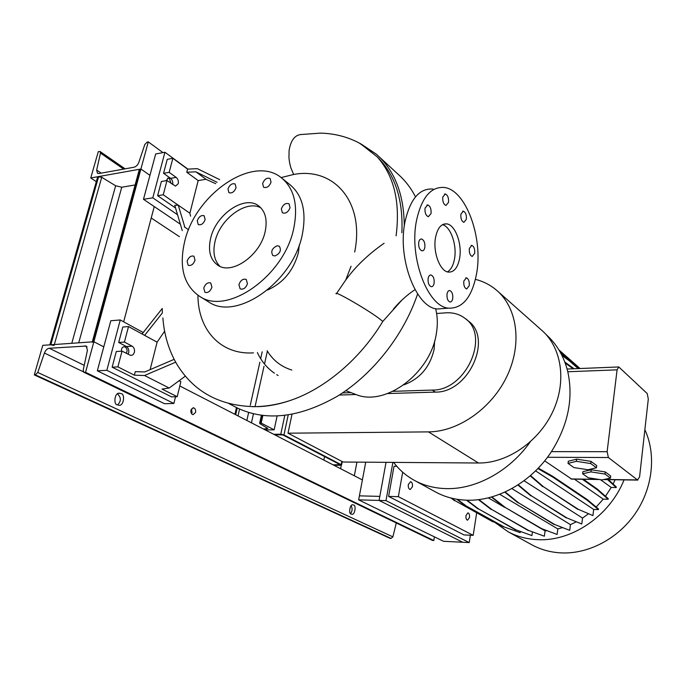 <?xml version="1.0" encoding="UTF-8"?>
<svg xmlns="http://www.w3.org/2000/svg" width="686" height="686" viewBox="0 0 686 686"><rect width="100%" height="100%" fill="white"/><g stroke="black" fill="none" stroke-linecap="round" stroke-linejoin="round"><path stroke-width="1.03" d="M384.109 243.256C367.928 254.532 354.919 267.103 345.075 280.977L336.62 293.437M459.577 258.476C462.364 244.087 455.281 224.674 446.689 223.876C441.27 223.533 437.574 227.984 435.593 237.227C432.626 251.848 439.992 271.476 448.412 272.102C453.969 272.368 457.691 267.823 459.577 258.476M447.383 271.87C450.908 269.821 453.283 265.533 454.492 258.991C457.159 245.211 450.753 226.594 442.461 224.682M247.457 283.738L246.248 279.451C243.05 278.516 240.615 280.222 238.917 284.579L240.143 288.883C243.333 289.801 245.768 288.086 247.457 283.738M211.923 287.237L210.756 282.992C207.729 282.16 205.388 283.841 203.742 288.051L204.925 292.322C207.952 293.136 210.285 291.439 211.923 287.237M195.004 260.277L193.958 256.23C191.034 255.424 188.744 257.079 187.098 261.195L188.161 265.276C191.085 266.065 193.366 264.402 195.004 260.277M205.14 219.614L204.196 215.79C201.272 214.932 198.966 216.579 197.276 220.72L198.237 224.562C201.152 225.402 203.459 223.747 205.14 219.614M236.053 187.681L235.152 184.002C232.125 183.051 229.741 184.697 227.984 188.95L228.892 192.663C231.919 193.589 234.303 191.934 236.053 187.681M271.039 182.193L270.121 178.497C266.94 177.434 264.444 179.106 262.635 183.514L263.57 187.227C266.743 188.273 269.238 186.592 271.039 182.193M290.049 207.686L289.029 203.819C285.728 202.713 283.164 204.402 281.346 208.913L282.375 212.797C285.676 213.895 288.231 212.188 290.049 207.686M277.213 245.768C272.008 248.203 270.558 251.453 272.856 255.509L274.906 255.955C280.111 253.546 281.577 250.296 279.313 246.231L277.213 245.768M474.669 253.331C474.978 249.095 474.026 246.445 471.805 245.382L469.344 248.478C469.044 252.731 469.996 255.389 472.208 256.453L474.669 253.331M466.343 219.323C466.652 214.992 465.657 212.266 463.35 211.151L460.898 214.169C460.589 218.517 461.592 221.244 463.89 222.358L466.343 219.323M448.507 202.413C448.833 197.954 447.769 195.141 445.334 193.966L442.787 197.002C442.461 201.478 443.516 204.299 445.96 205.466L448.507 202.413M431.04 213.56C431.383 209.016 430.285 206.143 427.747 204.951L425.046 208.098C424.694 212.66 425.792 215.541 428.33 216.725L431.04 213.56M424.831 247.535C425.2 243.007 424.111 240.151 421.573 238.985C420.175 238.908 419.223 240.006 418.726 242.287C418.366 246.84 419.455 249.695 421.993 250.853C423.391 250.93 424.342 249.824 424.831 247.535M434.109 283.284C434.47 278.859 433.432 276.089 430.997 274.975C429.599 274.897 428.647 276.029 428.141 278.37C427.781 282.812 428.819 285.59 431.254 286.697C432.66 286.765 433.612 285.633 434.109 283.284M452.726 298.599C453.06 294.303 452.083 291.627 449.784 290.564C448.438 290.495 447.529 291.619 447.049 293.934C446.706 298.247 447.684 300.931 449.982 301.986C451.337 302.054 452.245 300.922 452.726 298.599M469.241 285.719C469.558 281.492 468.615 278.859 466.403 277.813L463.822 281.063C463.504 285.299 464.448 287.931 466.66 288.978L469.241 285.719M401.962 300.031L382.822 321.408C360.382 358.752 325.164 388.542 290.864 400.281C279.365 404.26 268.209 406.386 257.404 406.669M235.452 407.004L237.399 408.024C266.391 421.667 299.756 417.705 337.503 396.139C372.97 374.273 403.788 335.094 417.62 293.934M255.123 406.695L252.071 406.652M257.379 352.535C261.332 361.145 267.017 368.039 274.426 373.201M276.741 374.693L278.13 375.499M395.479 306.985L395.676 306.445M352.51 393.207L357.62 395.162C387.067 405.7 430.731 372.344 436.33 333.67C437.848 324.727 437.608 316.4 435.601 308.674M267.128 350.709C272.891 360.279 281.123 366.727 291.824 370.046M403.788 384.88C419.832 378.929 429.933 367.121 434.092 349.466L434.632 341.053M267.583 290.015C283.198 283.018 293.462 270.618 298.359 252.825L299.328 244.782M197.928 295.289C197.971 329.657 220.412 355.039 253.468 352.87M207.772 301.386L208.827 302.029C236.67 321.434 293.514 281.552 302.363 234.2C306.668 211.468 302.423 194.867 289.612 184.388L282.486 178.686M184.611 241.815C178.814 267.274 183.848 285.479 199.712 296.429C227.572 315.869 284.81 275.489 293.865 227.778C298.281 204.874 294.071 188.178 281.251 177.691C252.911 154.341 195.133 194.284 184.611 241.815M265.19 231.465C267.557 219.683 265.362 211.151 258.588 205.851C244.516 194.695 215.704 214.667 210.602 238.471C207.892 250.887 210.293 259.805 217.822 265.216C231.782 275.395 260.457 255.312 265.19 231.465M260.903 207.867C246.163 199.454 219.88 219.04 215.044 241.498C212.626 252.242 214.246 260.517 219.914 266.322M219.666 179.621L197.354 168.653L187.578 169.116L172.863 158.303L169.159 172.349L176.173 177.382C178 178.986 178.694 181.095 178.24 183.694L175.53 186.112L166.998 180.555L163.242 194.79L157.617 195.69L175.556 208.021M164.623 331.166L157.103 342.177L128.514 326.57L122.785 327.025L118.695 342.477L126.396 346.524C128.402 347.896 129.157 349.989 128.651 352.801L128.025 354.268M128.514 326.57L124.423 342.082L132.115 346.147C134.122 347.519 134.876 349.62 134.37 352.45L133.015 354.765L130.846 355.494L122.031 351.155L117.889 366.881L134.362 375.165L144.523 375.516L169.193 388.027L185.314 376.16M432.952 189.044C419.515 188.101 410.202 199.017 405.006 221.784C397.168 258.571 416.239 307.748 437.239 309L444.588 308.443M416.539 220.36C408.796 257.353 427.721 306.874 448.524 308.151C462.698 308.666 472.062 297.132 476.599 273.543C483.261 237.999 466.043 189.808 444.211 187.475C430.902 186.498 421.676 197.457 416.539 220.36M179.055 380.764L180.864 381.708L177.202 396.697L162.042 389.073L169.193 388.027M290.864 400.281C278.619 404.363 266.545 406.489 254.66 406.652C219.94 406.001 194.095 392.015 177.125 364.678L174.124 359.361L144.729 371.958L135.271 371.649L134.362 375.165M122.031 351.155L116.294 351.515L112.135 367.19L171.56 396.885L177.202 396.697M117.889 366.881L112.135 367.19M124.423 342.082L118.695 342.477M157.103 342.177L150.114 369.651M144.643 335.377L162.333 312.988L162.23 308.503L142.088 333.979M144.523 375.516L175.659 362.191M205.997 179.286L195.879 171.826L186.772 172.246L198.177 180.581L205.997 179.286L215.704 183.677M172.863 158.303L167.255 159.324L163.551 173.318L170.574 178.334C172.392 179.912 173.086 181.987 172.658 184.568M166.998 180.555L161.381 181.498L157.617 195.69M169.159 172.349L163.551 173.318M198.177 180.581L189.876 213.226L190.588 216.184M163.242 194.79L189.876 213.226M186.772 172.246L187.578 169.116M184.594 226.346L178.266 205.183L174.75 205.303L182.27 230.616M195.879 171.826L217.042 182.279M281.097 177.58L293.659 174.467C333.79 166.767 364.943 201.881 354.688 252.054M396.096 235.812C400.392 202.147 394.098 175.839 377.231 156.888L361.916 144.875M415.51 196.856C410.88 187.895 405.04 180.332 397.991 174.167L379.204 156.82M498.165 291.653L541.203 329.829C561.525 346.816 567.073 381.022 552.916 411.377C538.87 441.75 507.117 463.376 478.485 463.007L343.043 462.021L288.009 433.192L428.458 431.888C458.291 431.786 491.913 408.307 507.143 375.868C522.483 343.463 517.227 307.439 496.312 290.007C490.198 284.896 483.244 281.346 475.424 279.356M291.987 414.361L288.009 433.192M339.261 395.033L355.957 394.527M387.53 393.558L435.31 392.1C468.795 392.992 493.491 337.606 467.689 320.534L465.768 318.973M436.622 313.502L445.72 312.842C453.052 312.353 459.44 314.162 464.876 318.261C490.722 335.351 465.905 390.934 432.343 390.077L392.864 391.329M351.069 392.658L342.503 392.932M644.866 429.71C656.348 454.398 652.926 487.66 635.459 513.274C617.966 538.87 588.125 554.348 560.779 552.882C550.566 552.307 541.151 549.735 532.542 545.173L531.058 544.358M624.054 479.891C609.614 516.164 571.378 541.863 537.164 539.642C526.702 539.11 517.072 536.521 508.292 531.873L495.138 522.621M530.141 442.024C509.458 471.325 475.767 489.538 446.166 488.612C434.795 488.312 424.437 485.697 415.099 480.757C406.584 476.195 399.432 470.073 393.635 462.39M546.176 334.639C556.818 344.123 564.021 356.497 567.794 371.752C573.547 398.489 568.094 425.114 551.433 451.628C531.616 482.087 497.161 501.355 466.814 500.188C455.641 499.837 445.437 497.213 436.202 492.334L434.615 491.459M408.324 484.496L410.588 481.666C412.089 482.232 412.706 483.922 412.44 486.717L410.185 489.555C408.676 488.989 408.059 487.3 408.324 484.496M465.974 515.563L467.938 512.854C469.207 513.36 469.73 514.903 469.507 517.467L467.543 520.185C466.266 519.679 465.751 518.136 465.974 515.563M396.834 466.317L394.03 466.291L388.602 496.415L463.993 534.926L473.186 535.346L398.352 496.664L402.691 472.182M473.186 535.346L476.676 512.888M388.602 496.415L398.352 496.664M573.916 467.569L587.996 469.747L596.46 467.783L596.734 465.623L590.998 461.369L576.643 459.157L568.308 461.232L568.025 463.384L573.916 467.569M596.46 467.783L590.723 463.547L590.998 461.369M590.723 463.547L576.36 461.326L576.643 459.157M576.36 461.326L568.025 463.384M571.695 479.111L544.684 460.846M608.396 457.528L637.474 479.926L639.575 476.959L648.304 399.012L647.19 393.515L618.789 366.959L617.091 369.848L607.127 451.697L608.396 457.528L547.462 457.279M591.212 469.756L582.92 471.676L582.654 473.786L588.271 477.773L602.034 479.908L610.446 478.091L610.694 475.981L605.232 471.925L591.212 469.756L590.938 471.882L582.654 473.786M615.128 479.763L613.087 483.99M605.489 496.244L611.217 487.437L616.191 487.532L616.268 486.914L608.379 479.66M596.177 507.023L603.26 499.151L608.165 499.271L608.233 498.653L597.232 489.007L583.392 479.282M535.586 470.845L593.682 509.441L598.432 509.578L598.509 508.969L587.276 499.588L552.839 476.393L538.304 468.092M593.682 509.441L592.918 515.598L578.324 509.329L543.415 486.708L530.501 475.527M578.324 509.329L592.918 515.598M588.382 513.883L582.534 518.067L581.788 524.01L566.953 517.956L531.504 495.901L518.204 484.77M566.953 517.956L581.788 524.01M576.086 521.9L570.443 524.636L569.706 530.355L554.64 524.49L518.633 502.881L505.145 491.956M554.64 524.49L569.706 530.355M562.314 527.68L557.821 528.932L557.092 534.454L541.786 528.717L505.248 507.46L491.836 496.896M541.786 528.717L557.092 534.454M546.708 530.75L545.087 530.87L544.358 536.203L528.837 530.544L491.793 509.518L478.879 499.58M528.837 530.544L544.358 536.203M532.413 532.027L531.916 535.586L516.198 529.944L478.708 509.029L467.029 500.197M516.198 529.944L531.916 535.586M520.314 531.599L520.16 532.662L504.27 526.994L466.394 506.071L457.382 499.331M504.27 526.994L520.16 532.662M574.088 368.751L564.827 362.054M573.179 368.785L565.187 363.005M515.632 529.918L478.708 509.029M478.125 509.012L466.437 500.18M566.362 517.939L531.504 495.901M530.887 495.884L517.861 484.993M524.018 480.732L582.534 518.067M570.443 524.636L511.833 488.586M579.653 368.528L559.793 351.395M598.432 509.578L587.199 500.223L587.276 499.588M587.199 500.223L552.753 477.053L552.839 476.393M552.753 477.053L537.85 468.564M603.26 499.151L574.388 479.145M611.217 487.437L600.464 479.668M557.821 528.932L499.665 494.272M545.087 530.87L541.588 528.837M504.253 507.134L488.269 497.847M610.446 478.091L604.975 474.06L605.232 471.925M604.975 474.06L590.938 471.882M577.723 509.304L543.415 486.708M542.798 486.7L530.192 475.792M528.263 530.518L491.793 509.518M491.202 509.501L478.382 499.64M616.191 487.532L607.616 479.643M580.056 368.511L558.893 349.886M496.218 522.835L493.406 521.823L455.23 500.78L451.782 498.216M497.127 523.332L493.406 521.823M492.857 521.806L455.23 500.78M454.655 500.763L450.959 498.01M541.211 528.692L505.248 507.46M504.647 507.443L491.408 497.024M503.713 526.968L466.394 506.071M465.82 506.054L456.67 499.219M554.056 524.464L518.633 502.881M518.024 502.864L504.767 492.128M608.165 499.271L597.154 489.633L582.371 479.265M597.154 489.633L597.232 489.007M578.907 368.554L569.2 360.03L561.397 354.328M578.161 368.588L569.114 360.647L569.2 360.03M569.114 360.647L561.945 355.417M135.108 184.971L121.756 187.227L115.651 185.769L101.734 177.297L97.712 176.722L49.855 344.852L50.798 344.784L98.638 176.559M54.065 345.495L50.798 344.784M123.669 321.828L154.247 206.58M92.216 342.22L93.871 341.748L85.553 372.301L83.855 372.249L83.186 370.097L87.448 350.22L86.179 346.044L49.263 348.265C47.171 348.642 45.559 350.229 44.427 353.024L37.773 372.464L35.355 374.839L34.3 374.899L42.772 345.35L93.871 341.748L103.783 346.85L93.871 341.748L140.904 169.022L149.934 175.35L140.904 169.022L139.935 169.193L139.241 169.802L92.31 341.86M179.826 385.978L362.397 479.926L354.328 475.775L356.926 462.124M340.608 468.718L341.285 465.237M358.649 499.854L443.542 541.305L462.733 542.249L379.084 500.428L358.649 499.854L359.404 495.849L379.821 496.381L379.084 500.428L462.733 542.249L469.224 542.575L470.373 535.217M365.732 462.192L359.404 495.849L379.821 496.381L386.029 462.338L379.084 500.428L385.995 500.626L469.224 542.575M234.921 414.335L236.464 407.535M265.225 429.925L274.143 429.83L277.101 416.085M274.143 429.83L261.195 423.099L262.849 415.553M261.195 423.099L259.934 423.691L267.823 428.476L263.518 429.05M171.088 183.454L169.459 178.609L168.276 178.163L166.055 180.71M187.87 169.108L164.94 152.249L155.688 153.973L143.485 199.309L180.367 224.202M164.94 152.249L152.789 197.834L143.485 199.309M184.311 226.86L188.581 229.75M152.789 197.834L177.545 214.727M126.233 353.333C127.605 350.838 127.253 348.728 125.178 347.022L124.303 346.756C122.245 346.953 121.302 348.428 121.482 351.189M143.228 332.538L120.256 319.959L110.806 320.748L97.335 370.809L164.571 403.728L173.875 403.462L175.522 396.748M120.256 319.959L106.836 370.32L97.335 370.809M106.836 370.32L173.875 403.462M179.398 380.944L179.518 380.421M392.898 462.39L385.995 500.626M274.537 434.718L282.889 434.941L340.153 464.662L333.087 464.851M323.826 460.083L324.538 456.559M333.825 465.228L340.685 465.288L341.568 465.005L341.191 464.671L283.961 434.933L280.788 434.221L273.697 434.289M144.806 144.506L147.198 142.088L148.296 141.873L140.904 169.022L90.749 177.966L98.304 151.615L100.105 151.537L100.482 153.089L96.657 170.102L97.455 173.301L98.981 173.549L134.019 167.23C136.162 166.629 137.766 165.017 138.821 162.393L144.806 144.506M162.951 152.618L148.296 141.873M179.423 236.67L151.22 218.002M96.314 181.653L90.749 177.966M195.579 412.372C195.904 409.859 195.184 408.324 193.418 407.758L190.948 410.074C190.622 412.595 191.343 414.138 193.109 414.696L195.579 412.372M191.377 408.985L192.08 412.458L191.6 413.752M121.036 393.644L119.801 393.301C114.451 391.706 113.216 405.126 117.452 404.834L118.644 405.16C123.96 406.781 125.272 393.412 121.036 393.644M353.547 505.05L352.998 504.896C349.809 503.49 348.402 514.534 351.232 514.046L351.764 514.2C354.936 515.606 356.377 504.604 353.547 505.05M396.294 522.964L392.872 536.855L391.063 538.433L390.154 538.39L34.3 374.899M117.503 393.841C121.259 397.571 121.276 401.25 117.555 404.886M351.129 505.711C352.587 508.523 352.398 511.13 350.563 513.54M434.41 536.846L433.801 540.534L85.553 372.301M433.801 540.534L432.334 540.354L83.855 372.249M336.312 293.942C332.367 289.458 364.72 307.877 378.466 317.995L382.822 321.408M132.115 346.147L126.396 346.524M176.173 177.382L170.574 178.334M401.859 232.76C403.334 199.858 395.127 174.561 377.231 156.888M404.268 226.311C404.088 194.575 394.802 170.548 376.391 154.221L359.713 143.417M293.659 174.467L290.941 168.07L289.655 163.105L288.96 158.012L289.08 150.663C290.787 139.875 295.194 134.465 302.312 134.439L320.336 133.127C335.574 133.461 349.594 137.346 362.397 144.789M478.485 463.007L428.458 431.888M432.343 390.077L435.31 392.1M637.474 479.926L604.255 479.428M598.364 479.343L570.923 478.931M607.127 451.697L551.433 451.628M617.091 369.848L567.794 371.752M54.34 344.535L101.734 177.297M92.876 341.817L139.935 169.193M78.727 342.811L121.756 187.227M71.781 343.309L115.651 185.769M235.701 414.73L237.236 407.938M238.016 415.922L239.568 409.07M260.294 423.116L261.975 415.442M266.46 429.007L266.76 427.635M251.453 422.842L253.443 413.872M255.038 406.695L264.007 366.315M264.504 364.052L267.377 351.129M246.849 420.475L248.624 412.543M250.253 405.255L259.874 362.234M260.663 358.675L262.198 351.798M341.191 464.671L341.825 461.386M283.961 434.933L288.189 415.013M280.788 434.221L284.784 415.467M123.66 169.099L100.482 153.089M101.185 173.146L96.657 170.102M391.063 538.433L35.355 374.839M392.872 536.855L37.773 372.464M432.849 540.482L84.421 372.352M87.105 346.902L84.987 345.821M84.207 365.338L49.263 348.265M83.375 371.812L44.427 353.024M443.293 224.279L446.689 223.876M471.111 245.451L471.805 245.382M462.587 211.245L463.35 211.151M444.494 194.078L445.334 193.966M426.855 205.071L427.747 204.951M420.69 239.088L421.573 238.985M430.199 275.052L430.997 274.975M449.064 290.624L449.784 290.564M465.717 277.881L466.403 277.813M237.399 408.024L228.867 403.565M357.62 395.162L345.83 390.66M208.827 302.029L199.712 296.429M259.188 206.297L258.588 205.851M437.239 309L448.524 308.151M376.391 154.221L361.145 144.06M351.043 266.237L345.881 279.622M162.874 317.927C164.083 333.953 168.293 348.608 175.513 361.891M415.013 289.638C407.072 294.946 399.852 301.437 393.352 309.12M637.86 480.097L603.543 479.583M599.538 479.523L571.412 479.102M618.515 366.967L567.099 369.034M415.099 480.757L436.202 492.334M508.292 531.873L532.542 545.173M259.634 423.271L261.375 415.364M167.504 178.291L168.276 178.163M123.626 346.799L124.303 346.756M341.568 465.005L342.228 461.601M125.109 168.833L100.139 151.555M192.972 407.776L193.418 407.758M119.801 393.301L118.884 393.335"/></g></svg>
